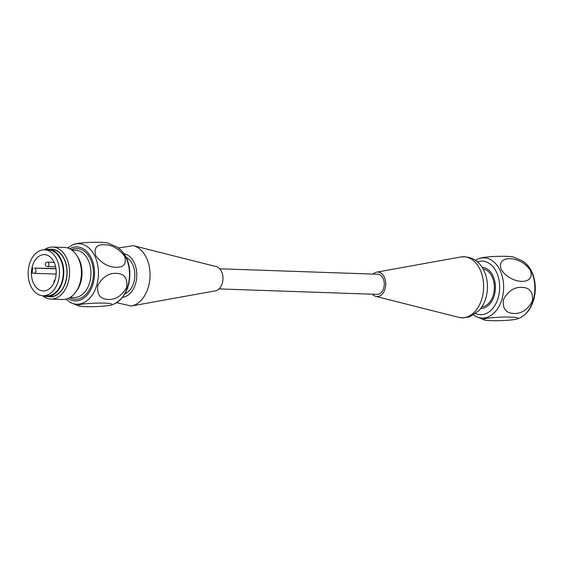 <?xml version="1.0" encoding="UTF-8"?>
<svg xmlns="http://www.w3.org/2000/svg" width="563" height="563" viewBox="0 0 563 563"><rect width="100%" height="100%" fill="white"/><g stroke="black" fill="none" stroke-linecap="round" stroke-linejoin="round"><path stroke-width="0.84" d="M133.325 245.658A30.529 20.824 -88 0 1 150.054 276.454A30.529 20.824 -88 0 1 131.235 306.026L215.425 290.846A12.252 8.354 -88 0 0 222.976 278.974A12.252 8.354 -88 0 0 216.262 266.616L133.325 245.658L118.455 247.966M124.902 293.851A19.036 12.984 -88 0 0 132.425 263.991A19.036 12.984 -88 0 0 126.168 257.361M219.732 268.79L377.766 274.251A10.064 6.862 92 0 1 383.002 278.235A10.064 6.862 92 0 1 383.445 288.896A10.064 6.862 92 0 1 377.069 294.372L219.035 288.91M373.002 274.09A12.252 8.354 92 0 1 376.619 272.154A12.252 8.354 92 0 1 385.247 279.705A12.252 8.354 92 0 1 382.284 294.076A12.252 8.354 92 0 1 375.781 296.384A12.252 8.354 92 0 1 372.305 294.21M491.942 276.412A19.036 12.984 92 0 1 493.033 295.849A19.036 12.984 92 0 1 481.822 306.898A19.036 12.984 -88 0 0 493.033 295.849A19.036 12.984 -88 0 0 491.942 276.412A19.036 12.984 -88 0 0 483.131 268.987A19.036 12.984 92 0 1 491.942 276.412M513.59 313.415C521.204 313.943 527.447 309.903 532.324 301.296C533.33 292.267 529.938 287.63 522.147 287.383C514.533 286.849 508.276 290.895 503.399 299.516C502.393 308.489 505.792 313.127 513.59 313.415M501.232 269.508C510.754 284.723 535.983 285.554 530.409 270.522C520.909 255.349 495.665 254.427 501.232 269.508M510.113 317.124C516.503 317.293 519.009 317.87 517.622 318.848C509.712 321.058 486.833 321.191 484.131 319.904C478.395 318.482 501.598 316.497 510.113 317.124M521.725 260.563C528.171 264.279 532.394 270.641 534.393 279.649C535.786 286.461 535.547 293.217 533.668 299.903C531.036 308.7 526.398 314.724 519.748 317.968A30.268 20.641 92 0 0 534.85 289.748A30.268 20.641 92 0 0 521.725 260.556L513.512 257.115C510.859 255.813 487.79 255.975 480.042 258.171L477.445 259.254A30.113 20.542 92 0 1 503.625 288.671A30.113 20.542 92 0 1 475.482 316.216L484.131 319.904M109.848 305.385C98.553 307.138 81.726 306.997 78.531 305.885C76.779 304.766 81.663 303.872 93.184 303.211C106.625 302.753 112.903 303.295 112.023 304.829L109.848 305.385M74.429 244.152C82.219 241.956 105.267 241.794 107.906 243.096L116.569 246.784C124.402 251.619 128.814 259.832 129.807 271.436C130.222 286.884 125.148 297.658 114.599 303.746A30.113 20.542 -88 0 0 129.399 271.289A30.113 20.542 -88 0 0 116.576 246.784M116.597 273.372C109.004 272.816 102.748 276.82 97.828 285.399C96.752 294.449 100.108 299.115 107.906 299.396C115.499 299.959 121.763 295.948 126.696 287.355C127.759 278.361 124.395 273.695 116.597 273.372M116.119 267.277C108.539 267.235 101.769 263.421 95.809 255.834C93.676 248.135 96.505 244.426 104.303 244.722C111.889 244.757 118.666 248.572 124.634 256.172C126.752 263.822 123.916 267.524 116.119 267.277M44.604 249.824L48.439 249.958A22.977 15.673 92 0 1 60.396 259.043A22.977 15.673 92 0 1 61.409 283.379A22.977 15.673 92 0 1 46.856 295.878L43.013 295.744A22.977 15.673 92 0 1 28.15 272.246A22.977 15.673 92 0 1 44.604 249.824A22.977 15.673 92 0 1 56.56 258.917A22.977 15.673 92 0 1 52.936 291.092A22.977 15.673 92 0 1 43.013 295.744M44.674 249.824A23.632 16.116 92 0 1 48.467 249.296A23.632 16.116 92 0 1 63.696 269.973A23.632 16.116 92 0 1 46.835 296.532A23.632 16.116 92 0 1 43.084 295.751M44.203 249.817A26.039 17.756 92 0 1 52.669 247.037A26.039 17.756 92 0 1 69.516 273.674A26.039 17.756 92 0 1 50.874 299.08A26.039 17.756 92 0 1 42.619 295.723M50.874 299.08L62.746 299.495A26.039 17.756 -88 0 0 79.869 283.442A26.039 17.756 -88 0 0 81.325 270.226A26.039 17.756 -88 0 0 80.516 264.645A26.039 17.756 -88 0 0 64.541 247.446L52.669 247.037M47.834 296.567A23.85 16.264 -88 0 0 67.103 273.59A23.85 16.264 -88 0 0 49.467 249.332M48.467 249.296L51.662 249.409A23.632 16.116 92 0 1 66.898 270.085A23.632 16.116 92 0 1 50.03 296.645L46.835 296.532M51.022 287.257A18.164 12.386 92 0 1 43.182 290.937A18.164 12.386 92 0 1 32 267.728A18.164 12.386 92 0 1 44.435 254.631A18.164 12.386 92 0 1 55.702 267.207A18.164 12.386 92 0 1 51.022 287.257M32.802 267.756A18.164 12.386 -88 0 0 32.218 272.956L33.857 273.287A2.625 1.788 -88 0 0 34.061 273.315A2.625 1.788 -88 0 0 35.933 270.902A2.625 1.788 -88 0 0 34.442 268.087L55.941 268.558M480.732 308.461A20.571 14.026 -88 0 0 493.709 297.229A20.571 14.026 -88 0 0 492.794 275.49A20.571 14.026 -88 0 0 482.153 267.355M122.565 297.292A21.88 14.927 -88 0 0 136.774 275.997A21.88 14.927 -88 0 0 124.064 253.765M474.926 311.585A30.529 20.824 92 0 1 458.718 317.342L462.73 317.912L469.514 316.913L478.923 310.656C482.385 306.807 484.82 302.148 486.221 296.68C488.22 288.545 487.818 280.663 485.017 273.041C480.239 261.373 472.167 256.017 460.801 256.974A30.529 20.824 92 0 1 482.308 275.786A30.529 20.824 92 0 1 474.926 311.585M477.494 261.879A26.806 18.283 92 0 1 499.648 288.538A26.806 18.283 92 0 1 475.707 313.598M65.878 299.192L70.312 302.437A30.268 20.641 -88 0 0 98.384 270.191A30.268 20.641 -88 0 0 72.296 245.032L74.422 244.145M76.322 291.198A23.632 16.116 -88 0 0 81.98 270.606A23.632 16.116 -88 0 0 77.518 256.658M79.869 283.442L80.073 282.76A24.146 16.468 -88 0 0 81.424 270.514A24.146 16.468 -88 0 0 80.671 265.335L80.516 264.645M70.276 297.341L74.02 297.475A23.632 16.116 -88 0 0 90.889 270.916A23.632 16.116 -88 0 0 75.653 250.239L71.909 250.106M69.678 297.707A25.384 17.312 -88 0 0 93.359 270.74A25.384 17.312 -88 0 0 71.339 249.712M68.06 298.503A27.017 18.424 -88 0 0 86.653 295.638A27.017 18.424 -88 0 0 94.464 270.536A27.017 18.424 -88 0 0 69.777 248.804M55.976 268.832L34.442 268.087M47.383 266.531A2.189 2.189 0 0 1 45.849 262.865A2.189 2.189 0 0 1 47.538 262.154A2.189 1.492 92 0 1 48.897 263.667A2.189 1.492 92 0 1 48.327 266.088A2.189 1.492 92 0 1 47.383 266.531L55.624 266.813M131.235 306.026L116.562 302.697M375.781 296.384L458.718 317.342M376.619 272.154L460.801 256.974M519.748 317.968L517.622 318.855M473.589 315.034L475.475 316.216M477.445 259.254L475.475 260.303M70.312 302.437L78.531 305.885M114.599 303.746L112.03 304.836M72.296 245.032L67.644 247.959M56.145 274.075L34.061 273.315M47.538 262.154L54.161 262.386M55.09 279.867A2.189 2.189 0 0 0 54.09 282.513"/></g></svg>
